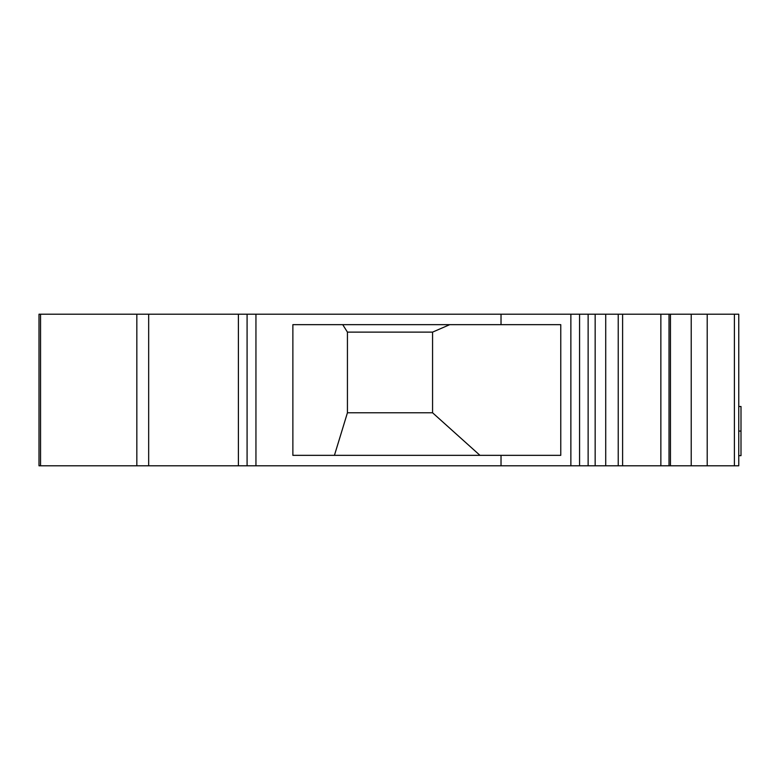 <?xml version="1.0" encoding="UTF-8"?>
<svg xmlns="http://www.w3.org/2000/svg" width="780" height="780" viewBox="0 0 780 780"><rect width="100%" height="100%" fill="white"/><g stroke="black" fill="none" stroke-linecap="round" stroke-linejoin="round"><path stroke-width="1.17" d="M238.397 465.796L247.084 465.796L247.084 314.203L39 314.203L39 465.796L238.397 465.796L238.397 314.203M247.084 465.796L588.13 465.796L588.13 314.203L579.569 314.203L579.569 465.796M588.13 314.203L595.159 314.203L595.159 465.796L588.13 465.796M595.159 465.796L605.719 465.796L605.719 314.203L595.159 314.203M734.389 314.203L734.389 465.796L738.758 465.796L738.758 314.203L618.228 314.203L618.228 465.796L605.719 465.796M618.228 465.796L670.449 465.796L670.449 314.203M691.226 314.203L691.226 465.796L670.449 465.796M691.226 465.796L707.207 465.796L707.207 314.203M734.389 465.796L707.207 465.796M570.862 465.796L570.862 314.203L501.023 314.203L501.023 324.656L560.771 324.656L560.771 455.344L501.023 455.344L501.023 465.796M570.862 314.203L579.569 314.203M618.228 314.203L605.719 314.203M501.023 314.203L247.084 314.203M501.023 324.656L292.87 324.656L292.87 455.344L501.023 455.344M660.865 314.203L660.865 465.796M255.947 314.203L255.947 465.796M432.569 412.776L347.431 412.776L347.431 332.124L432.569 332.124L432.569 412.776L479.973 455.344M334.435 455.344L347.431 412.776M432.569 332.124L449.738 324.656M347.431 332.124L342.722 324.656M738.758 406.487L741 406.487L741 431.067L738.758 431.067M741 431.067L741 455.656L738.758 455.656M148.668 465.796L148.668 314.203M136.832 314.203L136.832 465.796M40.55 314.203L40.55 465.796M622.606 314.203L622.606 465.796M669.016 314.203L669.016 465.796"/></g></svg>
